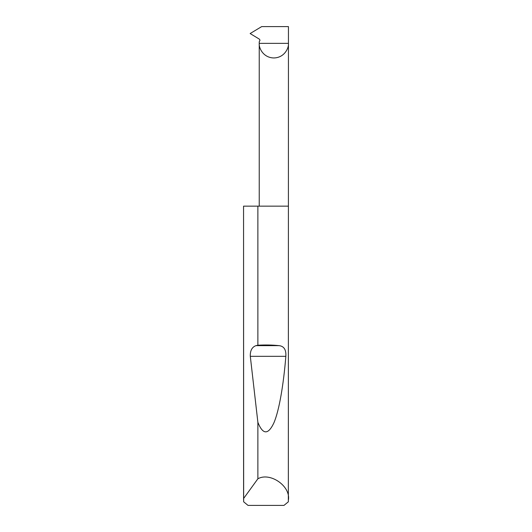 <?xml version="1.0" encoding="UTF-8"?>
<svg xmlns="http://www.w3.org/2000/svg" width="532" height="532" viewBox="0 0 532 532"><rect width="100%" height="100%" fill="white"/><g stroke="black" fill="none" stroke-linecap="round" stroke-linejoin="round"><path stroke-width="0.8" d="M259.237 206.15L259.237 43.358L288.444 43.358L288.444 26.6L261.684 26.6L250.133 33.543L259.41 39.169L260.008 40.199L259.237 41.809L259.237 43.358C258.652 47.627 263.034 57.762 273.84 57.961C284.647 57.762 289.029 47.627 288.444 43.358L288.344 501.809L283.975 505.4L248.025 505.4L243.656 501.809L243.556 206.15L243.59 498.517L257.874 478.793C269.95 471.851 290.545 485.942 288.444 499.714M257.874 345.221C265.395 344.803 272.464 344.942 279.087 345.647C283.995 346.186 286.249 349.75 285.85 356.327C283.583 384.177 279.247 410.518 273.854 422.947C268.148 435.023 262.821 434.804 257.874 422.295L250.306 356.327C250.093 350.674 251.969 347.117 255.932 345.647L257.874 345.221L257.874 206.15L288.444 206.15M257.874 478.793L257.874 422.295M243.556 499.714L243.59 498.517M257.874 206.15L243.59 206.15M255.932 345.647L279.087 345.647M250.306 356.327L285.85 356.327"/></g></svg>
